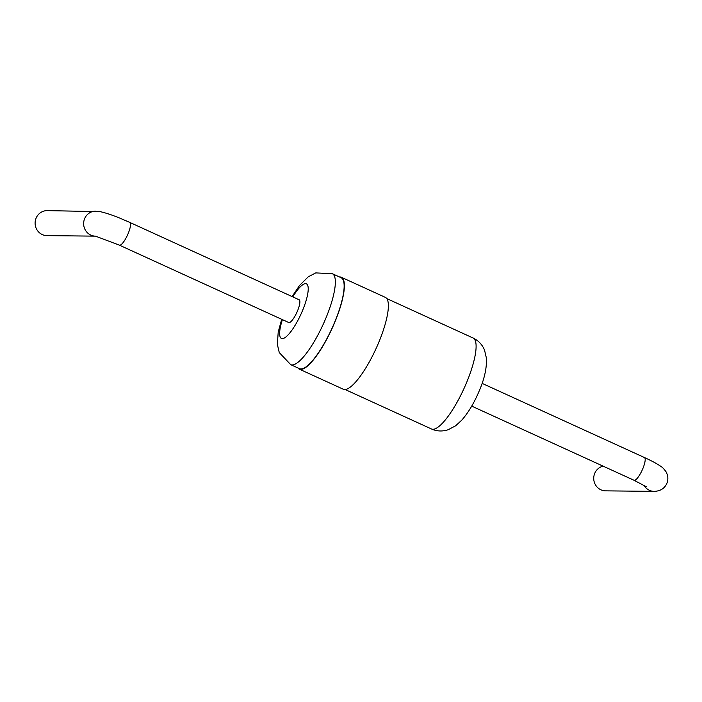 <?xml version="1.0" encoding="UTF-8"?>
<svg xmlns="http://www.w3.org/2000/svg" width="702" height="702" viewBox="0 0 702 702"><rect width="100%" height="100%" fill="white"/><g stroke="black" fill="none" stroke-linecap="round" stroke-linejoin="round"><path stroke-width="1.05" d="M95.516 236.153L119.384 245.147A12.504 3.185 -65.4 0 0 127.483 235.1A12.504 3.185 -65.4 0 0 129.773 222.402L119.849 218.138C111.899 214.917 105.335 212.759 100.167 211.653L47.245 210.626A12.504 12.013 90.6 0 0 35.1 222.999A12.504 12.013 90.6 0 0 46.981 235.626L95.13 236.144M129.773 222.402L299.122 299.772A12.504 3.185 114.6 0 1 296.832 312.469A12.504 3.185 114.6 0 1 288.733 322.516L119.384 245.147M292.093 296.56L299.605 285.372L308.231 276.834L315.751 272.902L332.309 273.692L341.102 277.711A50.017 12.759 114.6 0 1 334.187 323.35A50.017 12.759 114.6 0 1 299.535 368.69L290.742 364.671L279.264 352.579L277.351 344.34L278.22 332.002L281.704 319.305M339.461 276.957A50.518 12.882 114.6 0 1 341.312 277.255A50.518 12.882 114.6 0 1 334.327 323.35A50.518 12.882 114.6 0 1 299.333 369.147A50.518 12.882 114.6 0 1 297.894 367.936M341.312 277.255L385.301 297.35A50.518 12.882 114.6 0 1 378.317 343.445A50.518 12.882 114.6 0 1 343.313 389.241L299.333 369.147M643.945 485.257A12.504 12.013 90.6 0 0 654.15 491.374L605.607 490.856A12.504 12.013 -89.4 0 1 594.743 473.323A12.504 12.013 -89.4 0 1 603.123 466.154M95.788 211.144A12.504 12.013 90.6 0 0 83.643 223.289A12.504 12.013 90.6 0 0 95.086 236.135M292.795 296.876A30.011 7.652 114.6 0 1 307.344 284.696A30.011 7.652 114.6 0 1 302.255 311.232A30.011 7.652 114.6 0 1 283.783 338.294A30.011 7.652 114.6 0 1 282.406 319.621M332.309 273.692A50.017 12.759 114.6 0 1 325.395 319.331A50.017 12.759 114.6 0 1 290.742 364.671M466.146 383.643A50.017 12.759 114.6 0 1 431.493 428.983C436.82 431.353 442.374 431.607 448.148 429.738L455.633 425.789L461.863 420.059C468.471 412.407 474.192 402.843 479.027 391.365C484.354 379.212 486.828 368.208 486.451 358.336L484.538 350.087C482.169 344.498 478.343 340.47 473.06 337.995A50.017 12.759 114.6 0 1 466.146 383.643M482.107 383.371L644.418 457.528A12.504 3.185 114.6 0 1 642.128 470.226A12.504 3.185 114.6 0 1 634.029 480.273L471.709 406.116M345.165 389.54L431.493 428.983M386.741 298.561L473.06 337.995M646.358 486.767L634.029 480.273M654.15 491.374C660.406 491.128 664.654 488.434 666.9 483.283C668.401 479.405 668.12 475.579 666.049 471.823C664.022 468.927 662.126 466.997 660.363 466.04C656.502 463.434 651.184 460.6 644.418 457.528"/></g></svg>
